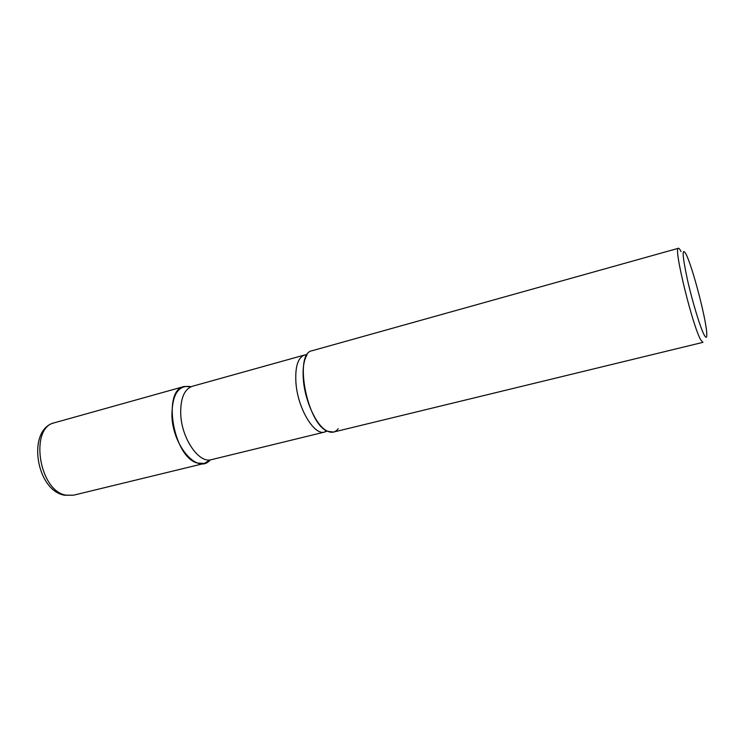 <?xml version="1.0" encoding="UTF-8"?>
<svg xmlns="http://www.w3.org/2000/svg" width="744" height="744" viewBox="0 0 744 744"><rect width="100%" height="100%" fill="white"/><g stroke="black" fill="none" stroke-linecap="round" stroke-linejoin="round"><path stroke-width="1.12" d="M191.124 386.694L184.187 386.489C161.95 389.949 173.25 457.216 197.383 463.038L204.284 463.447L210.236 459.876C198.295 474.784 172.813 446.837 171.911 415.803C172.097 394.208 178.504 384.509 191.124 386.694M678.426 248.282L312.22 350.694C293.564 352.954 306.863 423.959 327.611 431.288L333.47 432.078L702.987 342.342L701.015 340.268C692.971 327.862 673.004 246.245 678.426 248.282C679.012 248.152 679.886 249.24 681.048 251.556M685.996 254.067C681.811 246.887 682.257 255.313 687.344 279.335C692.385 301.841 700.606 328.69 704.41 335.358C706.307 338.632 707.07 337.739 706.707 332.68C705.833 317.93 692.841 268.184 686.396 254.894L685.996 254.067M338.26 428.693C335.107 432.738 331.061 433.334 326.142 430.506C316.061 424.852 305.189 401.276 303.431 380.565C302.492 369.591 303.543 361.277 306.593 355.641L304.556 355.009L192.212 386.322C184.205 389.27 180.374 398.57 180.727 414.231C181.592 438.616 199.048 463.782 211.37 459.671L324.682 432.05C314.256 435.77 297.916 408.782 295.982 383.383C294.922 367.099 297.777 357.641 304.556 355.009M73.582 495.188L64.477 495.225C35.647 490.315 26.672 428.851 54.656 422.713C29.342 427.233 38.772 490.687 65.779 495.123L73.582 495.188L204.284 463.447M305.468 354.823L307.123 354.776M327.025 430.999L325.556 431.771M54.656 422.713L184.187 386.489M326.142 430.506L324.682 432.05"/></g></svg>
